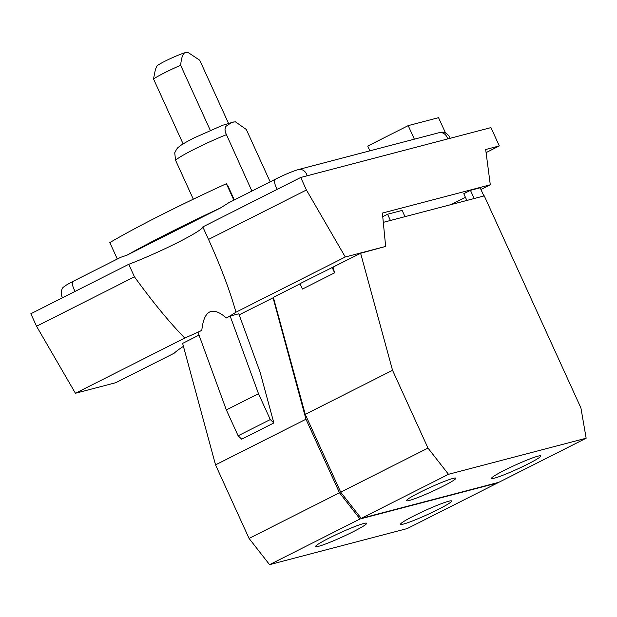 <?xml version="1.0" encoding="UTF-8"?>
<svg xmlns="http://www.w3.org/2000/svg" width="617" height="617" viewBox="0 0 617 617"><rect width="100%" height="100%" fill="white"/><g stroke="black" fill="none" stroke-linecap="round" stroke-linejoin="round"><path stroke-width="0.93" d="M210.281 130.318L180.634 65.255C181.46 57.126 183.095 52.892 185.547 52.568L188.779 52.923L187.213 52.345A16.844 1.404 155.5 0 0 185.547 52.568A16.844 1.404 155.5 0 0 164.824 61.291A16.844 1.404 155.5 0 0 156.672 66.266L155.33 69.814L153.51 78.953L183.118 143.908M180.634 65.255A28.073 2.337 155.5 0 0 164.685 72.729A28.073 2.337 155.5 0 0 153.51 78.953M188.779 52.923L199.746 60.242L228.606 123.57M527.712 464.138A27.102 2.252 -24.5 0 1 491.518 478.399A27.102 2.252 -24.5 0 1 504.644 470.185A27.102 2.252 -24.5 0 1 540.839 455.924A27.102 2.252 -24.5 0 1 527.712 464.138M442.728 486.412A27.102 2.252 -24.5 0 1 406.534 500.68A27.102 2.252 -24.5 0 1 419.66 492.459A27.102 2.252 -24.5 0 1 455.855 478.198A27.102 2.252 -24.5 0 1 442.728 486.412M238.123 435.787L270.285 419.552L258.492 393.685L226.339 409.919L238.123 435.787L241.702 439.181L273.855 422.946L270.285 419.552M438.055 509.511A28.081 2.337 -24.5 0 1 400.556 524.288A28.081 2.337 -24.5 0 1 414.154 515.773A28.081 2.337 -24.5 0 1 451.659 500.996A28.081 2.337 -24.5 0 1 438.055 509.511M353.071 531.785A28.081 2.337 -24.5 0 1 315.572 546.562A28.081 2.337 -24.5 0 1 329.17 538.055A28.081 2.337 -24.5 0 1 366.675 523.278A28.081 2.337 -24.5 0 1 353.071 531.785M233.681 121.981L222.583 125.29L193.931 137.984C182.131 144.062 179.686 146.09 178.39 147.332C177.634 147.548 176.416 149.376 174.727 152.815L175.583 160.304L193.306 199.191M251.898 191.069L225.328 132.169L225.004 129.439L225.645 126.531L231.83 122.382L235.385 121.804L246.299 129.47L270.169 181.845M486.088 152.615L499.307 145.936L485.679 149.507L490.299 184.784L382.393 213.073L385.648 246.422L345.296 256.996L306.425 189.997L300.718 177.472L490.955 127.603L499.307 145.936M385.648 246.422L360.621 253.278L392.535 370.293L305.261 414.362L340.707 492.158L427.99 448.089L448.497 474.303L361.223 518.373L340.707 492.158M392.535 370.293L427.99 448.089M361.223 518.373L498.875 482.293L586.15 438.224L448.497 474.303M586.15 438.224L580.936 407.991L484.268 195.882L383.296 222.351M474.188 198.527L470.455 190.337L480.165 187.792L483.898 195.982M470.455 190.337L463.791 193.699L466.868 200.448M404.983 216.667L402.137 210.42L387.569 214.238L382.748 216.675M390.414 220.485L387.569 214.238M451.089 204.582L465.449 197.332M480.944 189.504L490.299 184.784M128.752 264.307L30.85 313.745L36.557 326.27L75.428 393.268L184.768 338.062C169.282 322.182 152.515 301.775 134.46 276.832L128.752 264.307A51.35 4.273 155.5 0 0 177.92 242.427A51.35 4.273 155.5 0 0 202.816 226.909L208.523 239.435C221.033 267.176 230.18 291.432 235.956 312.21L345.296 256.996M208.523 239.435L306.425 189.997M360.621 253.278L299.993 283.673L302.446 289.057L334.599 272.822L332.147 267.439M333.064 267.2L334.599 272.822M300.07 283.851L273.346 297.348L305.261 414.362M36.557 326.27L134.46 276.832M273.855 422.946L260.119 372.236L238.779 313.783L230.149 316.043L226.339 317.971C219.397 311.924 213.837 309.942 209.633 312.009C205.469 314.169 202.862 320.277 201.805 330.357L197.995 332.278L226.339 409.919M258.492 393.685L230.149 316.043M273.424 297.625L239.165 314.832M199.029 335.1L182.624 343.384L215.541 464.879L249.067 538.433L339.489 492.775L359.996 518.997L269.575 564.655L249.067 538.433M273.046 297.726L305.963 419.221L215.541 464.879M305.963 419.221L339.489 492.775M269.575 564.655L407.228 528.568L497.649 482.91L359.996 518.997M75.428 393.268L115.78 382.694L174.125 353.233A123.547 10.281 -24.5 0 1 183.426 346.33M202.816 226.909L300.718 177.472M235.956 312.21A51.35 4.273 -24.5 0 1 226.339 317.971M201.805 330.357A51.35 4.273 -24.5 0 1 184.768 338.062M117.315 259.024L109.818 242.574A171.287 14.253 -24.5 0 1 226.37 183.719L228.313 186.743L234.329 199.939M445.482 132.886L438.548 117.677L408.199 125.629L367.717 146.075L369.892 150.826M62.61 297.702L61.8 296.314C60.952 291 61.769 287.777 64.245 286.658C66.883 284.83 63.952 286.249 73.616 281.09L120.693 257.32L126.963 255.183A171.287 14.253 -24.5 0 1 220.4 207.998L228.645 202.808L275.73 179.038A7.674 3.316 -116.8 0 0 275.922 186.743A7.674 3.316 -116.8 0 0 277.341 189.272M233.866 200.17L226.37 183.719M126.963 255.183L220.4 207.998M408.199 125.629L414.369 139.172M226.223 134.737A39.311 3.27 155.5 0 0 194.216 149.275A39.311 3.27 155.5 0 0 175.583 160.304M73.616 281.09A7.674 3.316 63.2 0 0 73.809 288.802A7.674 3.316 63.2 0 0 75.228 291.332M447.587 138.972A7.674 6.895 -104.7 0 0 446.978 137.059A7.674 6.895 -104.7 0 0 438.849 132.755C439.443 132.91 444.68 129.717 449.577 136.851L450.071 138.316M307.042 175.814A7.674 6.895 -104.7 0 0 306.433 173.901A7.674 6.895 -104.7 0 0 298.304 169.59L438.849 132.755M298.304 169.59C292.288 171.395 284.769 174.542 275.73 179.038"/></g></svg>
